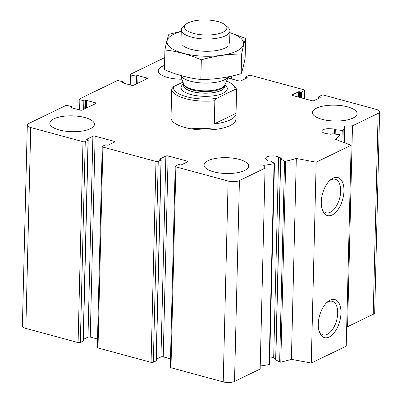 <?xml version="1.0" encoding="UTF-8"?>
<svg xmlns="http://www.w3.org/2000/svg" width="402" height="402" viewBox="0 0 402 402"><rect width="100%" height="100%" fill="white"/><g stroke="black" fill="none" stroke-linecap="round" stroke-linejoin="round"><path stroke-width="0.6" d="M164.74 57.632L130.766 74.084A1.623 0.578 1.4 0 0 130.474 74.405A1.623 0.578 1.4 0 0 131.163 74.893L135.142 75.973A0.809 0.286 1.4 0 0 136.273 75.928L136.856 75.646A0.809 0.286 1.4 0 1 137.987 75.601L146.609 77.938A1.623 0.578 1.4 0 1 147.298 78.43A1.623 0.578 1.4 0 1 147.001 78.747L133.715 85.184A1.623 0.578 1.4 0 1 131.454 85.274L122.831 82.938A0.809 0.286 1.4 0 1 122.484 82.691A0.809 0.286 1.4 0 1 122.635 82.531L123.218 82.249A0.809 0.286 1.4 0 0 123.364 82.088A0.809 0.286 1.4 0 0 123.017 81.842L119.037 80.762A1.623 0.578 1.4 0 0 116.781 80.857L79.48 98.917A1.623 0.578 1.4 0 0 79.184 99.239A1.623 0.578 1.4 0 0 79.872 99.726L83.857 100.807A0.809 0.286 1.4 0 0 84.983 100.761L85.566 100.48A0.809 0.286 1.4 0 1 86.696 100.435L95.324 102.771A1.623 0.578 1.4 0 1 96.013 103.264A1.623 0.578 1.4 0 1 95.716 103.58L82.43 110.017A1.623 0.578 1.4 0 1 80.169 110.108L71.546 107.771A0.809 0.286 1.4 0 1 71.199 107.525A0.809 0.286 1.4 0 1 71.345 107.364L71.928 107.083A0.809 0.286 1.4 0 0 72.079 106.922A0.809 0.286 1.4 0 0 71.732 106.676L67.752 105.6A1.623 0.578 1.4 0 0 65.491 105.691L28.778 123.469A8.11 2.879 1.4 0 0 27.301 125.067A8.11 2.879 1.4 0 0 30.748 127.524L82.998 141.685A1.623 0.578 1.4 0 0 85.254 141.594L88.053 140.238A0.809 0.286 1.4 0 0 88.199 140.082A0.809 0.286 1.4 0 0 87.857 139.836L87.028 139.61A0.809 0.286 1.4 0 1 86.681 139.363A0.809 0.286 1.4 0 1 86.827 139.203L92.892 136.268A1.623 0.578 1.4 0 1 95.148 136.177L114.057 141.303A1.623 0.578 1.4 0 1 114.746 141.795A1.623 0.578 1.4 0 1 114.454 142.112L108.389 145.047A0.809 0.286 1.4 0 1 107.264 145.092L106.435 144.871A0.809 0.286 1.4 0 0 105.304 144.916L102.505 146.268A1.623 0.578 1.4 0 0 102.208 146.589A1.623 0.578 1.4 0 0 102.902 147.082L155.976 161.468A1.623 0.578 1.4 0 0 158.237 161.373L161.036 160.021A0.809 0.286 1.4 0 0 161.182 159.86A0.809 0.286 1.4 0 0 160.835 159.614L160.006 159.388A0.809 0.286 1.4 0 1 159.664 159.147A0.809 0.286 1.4 0 1 159.81 158.986L165.87 156.051A1.623 0.578 1.4 0 1 168.131 155.956L187.041 161.081A1.623 0.578 1.4 0 1 187.729 161.574A1.623 0.578 1.4 0 1 187.432 161.895L181.372 164.83A0.809 0.286 1.4 0 1 180.242 164.875L179.413 164.649A0.809 0.286 1.4 0 0 178.282 164.694L175.488 166.051A1.623 0.578 1.4 0 0 175.192 166.373A1.623 0.578 1.4 0 0 175.88 166.86L228.13 181.021A8.11 2.879 1.4 0 0 239.426 180.563L265.069 168.147L263.717 165.368A141.946 50.406 1.4 0 0 274.069 163.674A0.809 0.286 1.4 0 0 274.476 163.438A0.809 0.286 1.4 0 0 274.345 163.277L270.491 161.076A0.809 0.286 1.4 0 0 269.37 160.966A0.809 0.286 1.4 0 1 268.204 160.825L266.42 159.519A7.301 2.593 1.4 0 1 265.657 158.323A7.301 2.593 1.4 0 1 270.526 156.006A7.301 2.593 1.4 0 1 278.601 156.981L281.129 158.132A0.809 0.286 1.4 0 1 281.315 158.323A0.809 0.286 1.4 0 1 280.943 158.554A0.809 0.286 1.4 0 0 280.571 158.785A0.809 0.286 1.4 0 0 280.702 158.946L284.556 161.147A0.809 0.286 1.4 0 0 285.716 161.247A141.946 50.406 1.4 0 0 296.304 158.458L316.178 162.192L351.142 145.258L335.655 139.404A141.946 50.406 1.4 0 0 340.047 134.936A0.809 0.286 1.4 0 0 340.082 134.861A0.809 0.286 1.4 0 0 339.454 134.564L332.539 133.846A0.809 0.286 1.4 0 0 331.565 134.037A0.809 0.286 1.4 0 1 330.504 134.223L326.741 133.67A7.301 2.593 1.4 0 1 321.881 131.097A7.301 2.593 1.4 0 1 330.027 128.72L333.997 128.967A0.809 0.286 1.4 0 1 334.71 129.273A0.809 0.286 1.4 0 1 334.69 129.333A0.809 0.286 1.4 0 0 334.67 129.399A0.809 0.286 1.4 0 0 335.298 129.695L342.208 130.414A0.809 0.286 1.4 0 0 343.192 130.203A141.946 50.406 1.4 0 0 344.75 126.127L352.489 125.816L378.131 113.399A8.11 2.879 1.4 0 0 379.609 111.796A8.11 2.879 1.4 0 0 376.161 109.339L323.911 95.179A1.623 0.578 1.4 0 0 321.655 95.274L318.856 96.626A0.809 0.286 1.4 0 0 318.711 96.787A0.809 0.286 1.4 0 0 319.052 97.033L319.881 97.259A0.809 0.286 1.4 0 1 320.228 97.505A0.809 0.286 1.4 0 1 320.082 97.661L314.017 100.595A1.623 0.578 1.4 0 1 311.761 100.691L292.852 95.565A1.623 0.578 1.4 0 1 292.164 95.073A1.623 0.578 1.4 0 1 292.455 94.751L298.52 91.817A0.809 0.286 1.4 0 1 299.646 91.772L300.475 91.998A0.809 0.286 1.4 0 0 301.606 91.952L304.404 90.596A1.623 0.578 1.4 0 0 304.701 90.279A1.623 0.578 1.4 0 0 304.007 89.787L250.933 75.4A1.623 0.578 1.4 0 0 248.672 75.491L245.873 76.847A0.809 0.286 1.4 0 0 245.728 77.008A0.809 0.286 1.4 0 0 246.074 77.254L246.903 77.475A0.809 0.286 1.4 0 1 247.245 77.722A0.809 0.286 1.4 0 1 247.099 77.882L241.039 80.817A1.623 0.578 1.4 0 1 238.778 80.908L227.864 77.953M27.301 125.067L22.391 325.947A8.11 2.879 1.4 0 0 25.839 328.404L78.088 342.564A1.623 0.578 1.4 0 0 80.345 342.474L83.144 341.117A0.809 0.286 1.4 0 0 83.289 340.956L88.199 140.082M83.33 339.399L87.983 337.147L92.892 136.268M97.505 339.027L90.239 337.057A1.623 0.578 1.4 0 0 87.983 337.147M102.208 146.589L97.299 347.469A1.623 0.578 1.4 0 0 97.993 347.956L151.067 362.343A1.623 0.578 1.4 0 0 153.328 362.252L156.127 360.895A0.809 0.286 1.4 0 0 156.272 360.74L161.182 159.86M156.308 359.182L160.961 356.926L165.87 156.051M170.488 358.805L163.222 356.835A1.623 0.578 1.4 0 0 160.961 356.926M175.192 166.373L170.282 367.247A1.623 0.578 1.4 0 0 170.971 367.74L223.221 381.9A8.11 2.879 1.4 0 0 234.517 381.443L260.159 369.021L265.069 168.147M260.235 366.036A141.946 50.406 1.4 0 0 269.159 364.554A0.809 0.286 1.4 0 0 269.566 364.312L274.476 163.438M275.687 358.765L273.692 357.855A7.301 2.593 1.4 0 0 269.747 356.896M280.571 158.785L275.661 359.659A0.809 0.286 1.4 0 0 275.792 359.825L279.646 362.021A0.809 0.286 1.4 0 0 280.807 362.127A141.946 50.406 1.4 0 0 291.395 359.338L296.304 158.458M291.395 359.338L311.269 363.066L316.178 162.192M329.178 337.032A19.728 10.472 -74.8 0 1 319.278 331.72A19.728 10.472 -74.8 0 1 327.323 302.038A19.728 10.472 -74.8 0 1 340.941 310.897A19.728 10.472 -74.8 0 1 329.178 337.032M332.163 214.99A19.728 10.472 -74.8 0 1 322.258 209.678A19.728 10.472 -74.8 0 1 330.303 179.995A19.728 10.472 -74.8 0 1 343.921 188.855A19.728 10.472 -74.8 0 1 332.163 214.99M311.269 363.066L346.233 346.137L351.142 145.258M344.348 142.69L344.75 126.127M346.71 326.726L347.579 326.69L352.489 125.816M347.579 326.69L373.222 314.274A8.11 2.879 1.4 0 0 374.699 312.676L379.609 111.796M321.962 119.299A22.306 7.919 1.4 0 0 344.976 120.359A22.306 7.919 1.4 0 0 357.082 113.635A22.306 7.919 1.4 0 0 347.604 106.882A22.306 7.919 1.4 0 0 324.59 105.826A22.306 7.919 1.4 0 0 312.485 112.545A22.306 7.919 1.4 0 0 321.962 119.299M164.549 65.415A22.306 7.919 1.4 0 0 158.227 70.737A22.306 7.919 1.4 0 0 167.704 77.491A22.306 7.919 1.4 0 0 181.935 79.219M59.305 129.982A22.306 7.919 1.4 0 0 82.32 131.037A22.306 7.919 1.4 0 0 94.425 124.318A22.306 7.919 1.4 0 0 84.948 117.565A22.306 7.919 1.4 0 0 61.933 116.51A22.306 7.919 1.4 0 0 49.828 123.228A22.306 7.919 1.4 0 0 59.305 129.982M213.562 171.79A22.306 7.919 1.4 0 0 236.577 172.85A22.306 7.919 1.4 0 0 248.682 166.126A22.306 7.919 1.4 0 0 239.205 159.373A22.306 7.919 1.4 0 0 216.186 158.318A22.306 7.919 1.4 0 0 204.08 165.036A22.306 7.919 1.4 0 0 213.562 171.79M226.557 81.058A30.823 10.944 -178.6 0 1 232.803 84.651A30.823 10.944 -178.6 0 1 234.939 89.51L216.577 98.405L214.849 100.736L214.286 123.856A32.446 11.522 1.4 0 0 236.029 113.54L235.889 119.228A32.446 11.522 -178.6 0 1 203.171 129.952A32.446 11.522 -178.6 0 1 171.021 117.64L171.157 111.957A32.446 11.522 1.4 0 0 171.157 112.168L171.724 89.048L173.453 86.711L182.985 82.098M191.241 128.846A32.446 11.522 -178.6 0 1 215.145 129.434M329.459 180.794A17.371 9.221 -74.8 0 1 335.228 179.267A17.371 9.221 -74.8 0 1 340.353 194.789A17.371 9.221 -74.8 0 1 330.288 212.261A17.371 9.221 -74.8 0 1 326.143 212.794A17.371 9.221 -74.8 0 1 321.932 208.563M326.479 302.837A17.371 9.221 -74.8 0 1 332.248 301.309A17.371 9.221 -74.8 0 1 337.368 316.831A17.371 9.221 -74.8 0 1 327.308 334.303A17.371 9.221 -74.8 0 1 323.158 334.836A17.371 9.221 -74.8 0 1 318.952 330.605M216.577 98.405A30.823 10.944 -178.6 0 1 173.453 86.711M232.803 84.651L234.271 85.988A32.446 11.522 -178.6 0 1 236.592 90.209L234.939 89.51M214.849 100.736A32.446 11.522 -178.6 0 1 171.724 89.048M236.592 90.209L236.029 113.329A32.446 11.522 1.4 0 1 236.029 113.54M217.879 21.562A21.221 7.537 -178.6 0 1 225.376 25.09A21.221 7.537 -178.6 0 1 205.492 35.004A21.221 7.537 -178.6 0 1 186.121 24.13A21.221 7.537 -178.6 0 1 217.879 21.562M225.376 25.09L228.19 27.648A24.331 8.643 -178.6 0 1 229.934 30.974A24.331 8.643 -178.6 0 1 205.397 39.014A24.331 8.643 -178.6 0 1 181.282 29.783A24.331 8.643 -178.6 0 1 183.186 26.547L186.121 24.13M228.281 76.817A24.331 8.643 -178.6 0 1 204.065 83.073A24.331 8.643 -178.6 0 1 180.598 75.481M214.286 123.856L236.029 113.329M229.889 32.713A38.326 13.608 -178.6 0 1 236.657 51.129A38.326 13.608 -178.6 0 1 179.131 52.014A38.326 13.608 -178.6 0 1 181.237 31.527M227.728 46.461A24.331 8.643 -178.6 0 1 225.21 48.024A24.331 8.643 -178.6 0 1 202.497 51.154A24.331 8.643 -178.6 0 1 182.724 45.361M181.583 31.22L168.88 34.311C167.609 37.567 166.292 42.783 164.926 49.969C176.95 51.25 189.081 54.536 201.317 59.828C214.814 55.933 228.261 54.004 241.657 54.039C243.024 46.853 244.341 41.637 245.612 38.381L229.894 32.647M245.612 38.381L245.13 58.034C243.768 65.219 242.446 70.435 241.18 73.692C227.683 77.586 214.236 79.516 200.839 79.485C188.814 78.199 176.684 74.913 164.448 69.621L164.926 49.969M241.657 54.039L241.18 73.692M201.317 59.828L200.839 79.485M130.911 85.129L131.163 74.893M134.931 84.596L135.142 75.973M136.072 84.043L136.273 75.928M136.655 83.757L136.856 75.646M137.801 83.204L137.987 75.601M146.584 78.953L146.609 77.938M122.625 82.857L122.635 82.531M123.198 83.038L123.218 82.249M79.626 109.962L79.872 99.726M83.646 109.429L83.857 100.807M84.787 108.877L84.983 100.761M85.37 108.595L85.566 100.48M86.51 108.037L86.696 100.435M95.299 103.786L95.324 102.771M71.34 107.691L71.345 107.364M71.913 107.872L71.928 107.083M25.839 328.404L30.748 127.524M78.088 342.564L82.998 141.685M80.345 342.474L85.254 141.594M83.144 341.117L88.053 140.238M86.822 139.529L86.827 139.203M90.239 337.057L95.148 136.177M114.032 142.318L114.057 141.303M97.993 347.956L102.902 147.082M151.067 362.343L155.976 161.468M153.328 362.252L158.237 161.373M156.127 360.895L161.036 160.021M159.8 159.313L159.81 158.986M163.222 356.835L168.131 155.956M187.015 162.096L187.041 161.081M170.971 367.74L175.88 166.86M223.221 381.9L228.13 181.021M234.517 381.443L239.426 180.563M269.159 364.554L274.069 163.674M273.692 357.855L278.601 156.981M281.119 158.499L281.129 158.132M275.792 359.825L280.702 158.946M279.646 362.021L284.556 161.147M280.807 362.127L285.716 161.247M339.901 141.007L340.047 134.936M329.896 134.132L330.027 128.72M333.871 133.982L333.997 128.967M334.575 134.057L334.685 129.459M335.188 134.122L335.298 129.695M341.931 141.775L342.208 130.414M342.901 142.142L343.192 130.203M373.222 314.274L378.131 113.399M319.027 98.173L319.052 97.033M319.871 97.766L319.881 97.259M292.44 95.41L292.455 94.751M298.39 97.068L298.52 91.817M299.51 97.369L299.646 91.772M300.339 97.596L300.475 91.998M301.46 97.897L301.606 91.952M304.208 98.641L304.404 90.596M246.044 78.395L246.074 77.254M246.888 77.983L246.903 77.475M228.482 78.119L228.512 76.772M231.225 78.862L231.291 76.184M224.964 84.953A23.115 8.211 -178.6 0 1 203.995 96.319A23.115 8.211 -178.6 0 1 183.608 83.943M228.346 76.807L224.909 84.963A20.829 7.397 -178.6 0 1 204.131 90.832A20.829 7.397 -178.6 0 1 183.659 83.953L180.563 75.47M224.964 84.832A20.683 7.347 -178.6 0 1 204.11 91.555A20.683 7.347 -178.6 0 1 183.613 83.822L183.573 85.335A20.683 7.347 -178.6 0 0 204.07 93.179A20.683 7.347 -178.6 0 0 224.929 86.345L224.964 84.827M130.213 84.938L130.474 74.405M123.339 83.073L123.364 82.088M78.928 109.771L79.184 99.239M72.053 107.907L72.079 106.922M339.931 141.022L340.082 134.861M334.554 134.052L334.67 129.399M318.67 98.344L318.711 96.787M304.495 98.721L304.701 90.279M245.692 78.566L245.728 77.008M231.512 78.938L231.582 76.119M181.282 29.783L180.98 42.034M229.934 30.974L229.632 43.225"/></g></svg>
